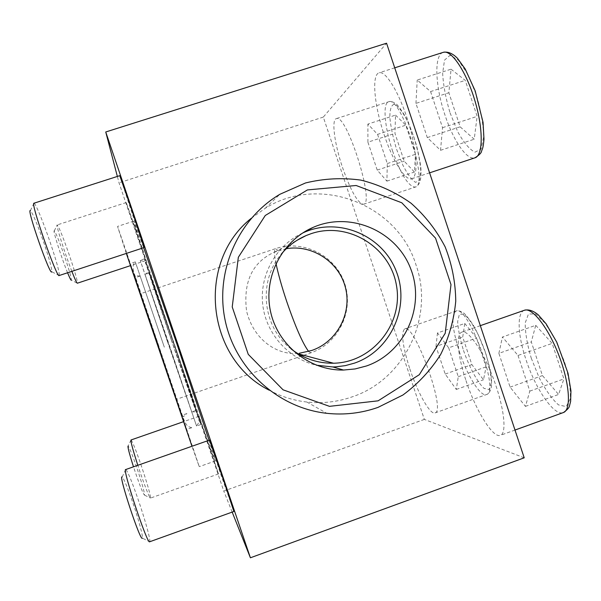 <?xml version="1.0" encoding="UTF-8"?>
<svg xmlns="http://www.w3.org/2000/svg" width="601" height="601" viewBox="0 0 601 601"><rect width="100%" height="100%" fill="white"/><g stroke="black" fill="none" stroke-linecap="round" stroke-linejoin="round"><path stroke-width="0.45" stroke-dasharray="3 2.25" d="M342.48 167.333C350.849 191.133 357.858 203.446 363.515 204.28C375.189 203.784 346.439 112.83 336.335 118.622C331.256 119.667 334.547 143.992 342.48 167.333M465.993 380.606C475.676 410.385 493.203 438.955 500.565 435.274C507.086 432.99 504.014 406.592 493.361 378.487C482.798 350.353 468.089 329.31 461.861 332.113C455.633 334.171 457.789 356.258 465.993 380.606M524.215 457.812L424.351 419.408L323.308 117.082L386.556 43.212M409.814 368.856C417.657 392.746 430.316 415.306 435.056 412.902C446.445 411.249 414.097 322.128 404.676 328.905C400.837 332.714 402.557 346.033 409.814 368.856M384.144 134.692C392.603 160.482 405.217 181.179 411.738 178.752C418.431 177.055 417.244 151.136 408.372 122.228C399.582 93.29 385.797 70.482 379.186 72.774C371.358 74.464 374.303 105.738 384.144 134.692M158.131 344.381L186.648 429.49L158.003 346.544L130.222 263.584L158.131 344.381M164.321 347.183L135.323 261.901L164.321 347.183M424.351 419.408L223.775 491.055L119.021 182.817L117.353 176.439M323.308 117.082L119.021 182.817M251.271 218.298L265.274 208.269C319.567 173.944 397.764 204.272 416.072 265.094C434.538 317.043 404.646 379.501 352.269 396.833C337.552 401.964 322.421 403.692 306.863 402.024C293.543 400.506 280.96 396.54 269.098 390.139M232.174 512.097L223.775 491.055M209.073 440.248L215.391 460.944C214.933 461.861 193.402 400.236 172.464 338.603C152.196 278.992 133.001 220.883 133.82 221.115L143.684 247.71M135.653 229.394L145.93 260.534L126.27 202.545L135.653 229.394M210.11 448.481L218.509 473.926L198.863 416.328L210.11 448.481M144.105 247.574L132.633 214.963L119.749 175.672M233.879 511.489L219.538 470.726L209.494 440.105M126.338 253.427L117.541 226.419L158.003 343.517L199.247 466.654L191.967 446.258M164.178 346.754L140.138 276.047L164.178 346.754M158.251 345.124L176.416 399.342L140.491 293.731L158.251 345.124M298.043 353.771L296.849 353.456C277.226 354.823 253.735 340.301 246.568 311.07C243.052 281.816 252.36 262.164 274.477 252.104L286.324 248.679M158.183 344.726L181.848 415.336L158.086 346.544L135.045 277.737L158.183 344.726M125.699 469.546L122.168 477.021C123.971 478.884 127.487 487.343 132.716 502.398C138.515 519.241 143.369 537.106 142.347 538.113L149.664 541.779M125.887 469.591C127.953 471.913 132.055 481.912 138.185 499.604C144.984 519.377 150.813 540.404 149.747 541.689M535.731 325.321L552.161 343.381L563.896 378.908L558.592 394.466L542.448 375.58L531.307 341.909L535.731 325.321L502.436 337.018L518.017 355.469L552.161 343.381M131.01 439.977L128.118 445.987C129.425 447.475 132.265 454.544 136.652 467.202C141.941 482.971 144.571 492.294 144.548 495.164C143.061 493.954 139.379 484.504 133.497 466.812M131.108 440C132.611 441.833 135.931 450.194 141.077 465.084C147.298 483.617 150.445 494.6 150.52 498.041L150.453 498.101C149.724 498.807 143.354 482.325 137.817 465.287M464.783 323.458L476.533 338.047L486.096 366.843L483.505 379.779L471.875 364.634L462.71 337.071L464.783 323.458L437.475 332.969L448.662 347.821L476.533 338.047M67.582 272.771C61.557 258.16 52.37 229.191 54.278 230.897C55.968 233.008 59.461 241.677 64.765 256.905C69.28 270.3 71.474 278.06 71.361 280.186L77.349 283.206M71.865 271.359C64.893 253.569 55.653 224.293 57.178 224.932L57.275 224.939C59.221 227.531 63.308 237.778 69.521 255.68C74.832 271.427 77.469 280.577 77.416 283.139M395.533 115.122L405.81 125.188L415.479 154.292L414.45 172.036L404.218 161.211L394.962 133.369L395.533 115.122L367.887 124.084L377.578 134.376L405.81 125.188M33.964 203.213L30.396 210.628C32.852 213.43 37.405 224.316 44.038 243.285C49.477 259.452 52.054 268.94 51.761 271.757L59.161 275.536M34.107 203.236C35.729 203.701 43.445 222.565 50.011 241.857C56.411 260.834 59.499 272.013 59.289 275.401M451.043 69.19L465.264 80.369L477.156 116.369L474.204 139.222L460.141 126.826L448.864 92.742L451.043 69.19L417.229 80.046L430.579 91.57L465.264 80.369M518.017 355.469L529.827 391.116L525.432 406.389L510.091 387.134L498.883 353.358L531.307 341.909M510.091 387.134L542.448 375.58M498.883 353.358L502.436 337.018M529.827 391.116L563.896 378.908M525.432 406.389L558.592 394.466M430.579 91.57L442.539 127.682L440.525 150.31L427.296 137.584L415.945 103.387L448.864 92.742M427.296 137.584L460.141 126.826M415.945 103.387L417.229 80.046M442.539 127.682L477.156 116.369M440.525 150.31L474.204 139.222M377.578 134.376L387.299 163.555L386.894 181.149L377.225 170.098L367.917 142.182L394.962 133.369M377.225 170.098L404.218 161.211M367.917 142.182L367.887 124.084M387.299 163.555L415.479 154.292M386.894 181.149L414.45 172.036M448.662 347.821L458.27 376.692L456.294 389.448L445.206 374.055L435.995 346.424L462.71 337.071M445.206 374.055L471.875 364.634M435.995 346.424L437.475 332.969M458.27 376.692L486.096 366.843M456.294 389.448L483.505 379.779M302.611 233.038C276.302 245.193 259.594 274.71 262.66 303.971C265.665 333.239 288.074 358.692 316.314 365.19M291.192 349.001C262.457 327.222 257.686 281.26 281.343 254.043M171.345 339.986C187.805 388.441 203.476 433.201 198.743 417.898C194.131 402.362 152.601 280.239 146.862 265.341C141.52 250.978 155.358 292.972 171.345 339.986M167.333 341.255L196.557 426.026L140.236 260.376L167.333 341.255M171.293 339.911C186.025 383.28 200.666 425.335 200.824 424.531C201.35 424.975 188.842 387.134 173.268 341.353C157.702 295.572 144.586 258.077 144.48 258.873C143.939 258.513 157.041 298.006 171.293 339.911M167.499 341.563L191.742 411.895L168.618 342.961L144.991 274.432L167.499 341.563M171.45 340.121L148.65 271.667C144.563 258.543 157.47 295.144 173.914 343.562C189.803 390.289 200.854 424.081 196.347 411.91L171.45 340.121M171.503 340.204L196.001 410.415L173.148 341.421L149.266 273.012L171.503 340.204M308.629 351.45L310.927 352.802L311.866 350.428M278.301 250.662L275.506 248.656C274.018 249.415 274.184 254.358 276.009 263.471M531.239 358.113L539.27 377.946C545.731 390.222 552.146 399.207 558.524 404.901L566.195 406.599L570.274 398.869C570.785 389.163 568.862 376.835 564.512 361.885L555.715 340.451L545.31 323.315L535.581 313.985L528.467 314.007L525.214 322.902C525.161 332.661 527.175 344.403 531.239 358.113M524.312 310.289C516.71 312.836 517.746 335.163 525.89 359.36C535.296 388.554 553.912 416.087 563.129 412.639M463.499 350.428C469.449 367.421 477.442 382.311 484.038 388.411L489.124 389.538L491.333 383.032C491.115 375.047 489.191 365.017 485.555 352.93L478.689 335.628C473.4 325.231 468.54 318.094 464.092 314.225L459.374 314.248L457.661 321.512C458.127 329.528 460.073 339.167 463.499 350.428M459.292 351.48C467.03 375.257 480.657 397.336 486.51 394.534C500.302 392.01 467.721 303.558 455.919 311.13C451.043 315.285 452.17 328.732 459.292 351.48M396.607 149.333L402.828 165.072C407.448 174.087 411.677 179.842 415.524 182.343L419.581 180.285L420.805 170.744C420.024 161.03 417.755 149.934 413.991 137.456L407.313 120.733C402.392 111.463 398.05 105.949 394.286 104.183C391.296 105.04 389.816 109.495 389.839 117.563C390.815 127.149 393.069 137.742 396.607 149.333M392.551 150.926C400.935 174.583 408.5 186.633 415.246 187.091C429.302 185.777 401.175 95.198 388.614 101.772C382.424 103.169 384.67 127.705 392.551 150.926M450.051 112.838L457.834 131.919C463.822 142.722 469.524 149.476 474.948 152.181L481.07 149.078L483.67 136.743C483.332 124.377 480.883 110.419 476.338 94.883L467.818 74.329L458.383 60.19L450.059 55.262L444.507 60.138L442.644 73.36C443.35 85.477 445.822 98.632 450.051 112.838M443.057 52.4C433.824 55.149 435.267 86.431 444.928 114.896C453.274 140.544 466.954 160.722 474.948 157.815M135.323 261.901L130.222 263.584M191.719 427.717L186.648 429.49M133.82 221.115L117.541 226.419M215.391 460.944L199.247 466.654M191.704 427.664C187.399 426.567 186.438 425.726 183.395 418.484L133.565 271.487C132.573 266.513 133.174 263.336 135.345 261.961M140.161 276.107L135.488 275.619C134.894 276.302 135.488 279.187 137.261 284.265L179.106 407.38C181.051 413.308 182.509 416.418 183.478 416.703L186.888 413.503M303.738 355.289L310.927 352.802C338.378 343.524 354.244 311.01 344.583 283.244C335.313 255.35 302.912 239.258 275.506 248.656L140.491 293.731M301.89 355.927L176.416 399.342M140.138 276.047L135.045 277.737M186.911 413.578L181.848 415.336M480.334 325.659L461.861 332.113M514.997 430.053L500.565 435.274M144.548 495.164L150.52 498.041M198.863 416.328L183.47 421.692M218.509 473.926L150.453 498.101M435.056 412.902L486.51 394.534C488.478 393.88 490.01 391.837 491.092 388.396C491.595 386.36 491.686 382.672 491.37 377.33L490.01 368.849L485.616 352.779C481.401 341.285 477.111 331.744 472.732 324.172C467.668 317.08 464.52 313.279 463.288 312.768C460.313 310.92 457.857 310.371 455.919 311.13L404.676 328.905M54.278 230.897L57.275 224.939M126.27 202.545L57.178 224.932M145.93 260.534L130.425 265.657M363.515 204.28L415.246 187.091C417.252 186.483 418.874 184.545 420.107 181.262C420.715 179.406 421.016 175.725 421 170.218C420.835 165.688 419.355 157.462 416.553 145.525C413.06 134.121 409.258 124.332 405.149 116.158C400.311 108.548 397.284 104.446 396.044 103.845C393.099 101.772 390.62 101.081 388.614 101.772L336.335 118.622M394.729 67.815L379.186 72.774M429.595 172.84L411.738 178.752M306.863 402.024L326.809 413.315M265.274 208.269L279.848 194.303M274.477 252.104L296.932 240.362M198.743 417.898C199.457 420.82 198.721 423.495 196.542 425.921M146.862 265.341C145.645 262.614 143.436 260.954 140.236 260.376M144.48 258.873L140.191 260.293M200.824 424.531L196.557 426.026M191.719 411.85L196.347 411.91M144.999 274.492L148.65 271.667M149.266 273.012L144.991 274.432M196.001 410.415L191.742 411.895"/><path stroke-width="0.9" d="M117.353 176.439L105.738 131.98L386.556 43.212L524.215 457.812L250.407 557.788L232.174 512.097M269.098 390.139C206.151 358.797 196.084 261.916 251.271 218.298M105.738 131.98L250.407 557.788M143.684 247.71L176.972 344.178L209.073 440.248M33.926 203.228L119.757 175.672L131.251 208.337L144.105 247.574L59.161 275.536C57.087 279.104 30.298 202.439 33.926 203.228L33.964 203.213M149.664 541.779L149.611 541.794C147.192 544.431 121.875 467.826 125.699 469.546L209.494 440.105L223.865 480.92L233.879 511.489M191.967 446.258L126.338 253.427M286.324 248.679C312.43 244.246 339.227 262.096 345.507 287.841C352.081 313.504 336.891 341.909 311.866 350.428L299.238 353.283M142.347 538.113C140.724 542.823 117.804 473.333 122.168 477.021M133.497 466.812C129.253 453.477 127.465 446.535 128.118 445.987M137.817 465.287C132.821 449.736 130.552 441.299 131.01 439.977L183.47 421.692M71.361 280.186C71.031 280.584 69.769 278.113 67.582 272.771M130.425 265.657L77.349 283.206C76.77 283.176 74.937 279.225 71.865 271.359M51.761 271.757C50.476 277.249 26.128 207.698 30.396 210.628M377.991 407.395L402.918 395.015C418.003 383.889 430.564 370.404 440.616 354.567C448.932 337.747 453.973 319.98 455.746 301.274C455.543 282.485 452.005 264.342 445.131 246.853C436.461 230.198 425.102 215.654 411.054 203.221C395.766 192.373 379.028 184.665 360.84 180.105C342.254 177.55 323.804 178.505 305.503 182.967L279.848 194.303C237.688 219.305 214.692 272.155 225.262 320.881C235.712 369.645 278.308 408.056 326.809 413.315C344.358 415.178 361.419 413.21 377.991 407.395M378.097 400.829L419.31 374.693L445.228 333.255L450.99 284.619L435.537 238.139L401.791 202.777L356.13 185.499L307.396 189.924L265.266 215.489L238.334 257.288L232.226 306.946L248.251 354.342L283.063 389.824L329.483 406.344L378.097 400.829M366.415 365.986C404.698 352.915 425.613 306.788 410.776 268.97C396.57 230.904 350.135 210.883 312.986 227.456C281.741 240.978 263.11 277.512 270.503 311.333C277.662 345.207 309.575 370.682 343.517 370.043L355.131 368.939L366.415 365.986M316.314 365.19L332.804 366.956L335.959 366.843L345.327 365.626L354.44 363.139C390.62 350.811 410.4 307.269 396.375 271.562C382.95 235.63 339.069 216.758 303.978 232.422L302.611 233.038M281.343 254.043C288.172 245.884 296.443 239.724 306.142 235.554L311.017 233.706C347.896 221.018 390.244 246.988 396.465 285.505C403.526 323.879 372.41 362.621 333.495 363.222C317.801 363.432 303.708 358.699 291.192 349.001M276.009 263.471C278.225 274.109 281.794 286.775 286.715 301.477C295.459 326.929 302.769 343.584 308.629 351.45M563.129 412.639L563.498 412.504C571.468 409.694 569.62 383.047 558.825 355.221C548.135 327.35 531.975 306.998 524.312 310.289L480.334 325.659M394.729 67.815L443.328 52.317C447.97 51.438 452.696 53.436 457.489 58.32L465.227 69.032L475.173 90.886L483.046 122.364L483.985 139.222C483.076 148.605 482.656 147.944 481.499 151.317C481.341 152.977 479.155 155.141 474.948 157.815C483.099 155.621 483.489 129.373 474.873 100.6C466.361 71.797 451.434 49.552 443.328 52.317L443.057 52.4M303.738 355.289L301.89 355.927M233.887 511.481L149.611 541.794M514.997 430.053L563.498 412.504C567.442 409.679 569.463 407.365 569.568 405.577L570.634 401.348L570.95 390.868L567.983 373.131L556.804 342.224L546.106 323.819L538.248 314.849C533.282 310.679 528.64 309.162 524.312 310.289M474.948 157.815L429.595 172.84M332.804 366.956L343.517 370.043M303.978 232.422L312.986 227.456M298.043 353.771L333.495 363.222M296.932 240.362L306.142 235.554"/></g></svg>
